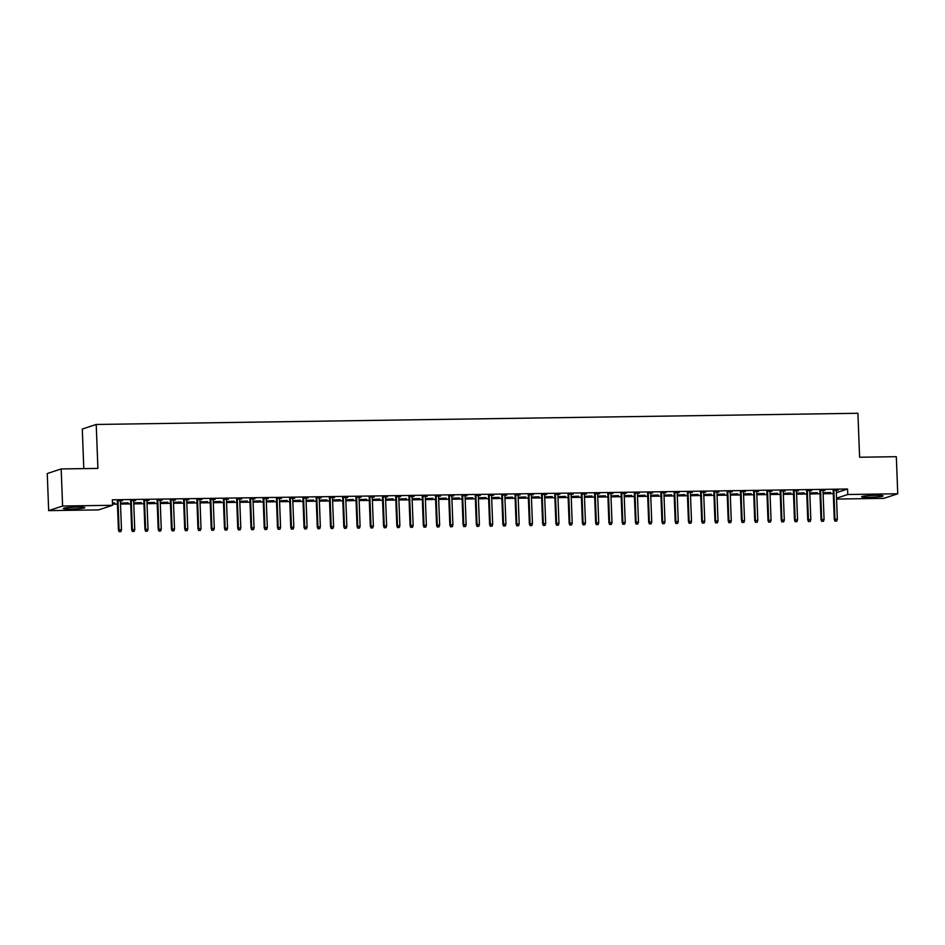 <?xml version="1.0" encoding="UTF-8"?>
<svg xmlns="http://www.w3.org/2000/svg" width="945" height="945" viewBox="0 0 945 945"><rect width="100%" height="100%" fill="white"/><g stroke="black" fill="none" stroke-linecap="round" stroke-linejoin="round"><path stroke-width="1.42" d="M76.994 507.087A10.761 0.886 -2.2 0 1 84.814 507.642A10.761 0.886 -2.2 0 1 71.123 509.024A10.761 0.886 -2.2 0 1 63.315 508.469A10.761 0.886 -2.2 0 1 76.994 507.087M875.294 495.369A10.761 0.886 -2.2 0 1 883.114 495.924A10.761 0.886 -2.2 0 1 869.424 497.306A10.761 0.886 -2.2 0 1 861.616 496.751A10.761 0.886 -2.2 0 1 875.294 495.369M112.538 504.181L117.44 504.11M120.511 504.063L130.694 503.921M133.765 503.874L143.947 503.72M147.018 503.673L157.213 503.531M160.284 503.484L170.466 503.331M173.537 503.283L183.72 503.142M186.791 503.094L196.973 502.941M200.045 502.894L210.227 502.752M213.298 502.705L223.492 502.551M226.564 502.516L236.746 502.362M239.817 502.315L250 502.161M253.071 502.126L263.253 501.972M266.325 501.925L276.519 501.771M279.59 501.736L289.772 501.582M292.844 501.535L303.026 501.393M306.097 501.346L316.28 501.193M319.351 501.145L329.533 501.004M332.616 500.956L342.799 500.803M345.87 500.755L356.052 500.614M359.124 500.566L369.306 500.413M372.377 500.366L382.56 500.224M385.631 500.177L395.825 500.023M398.896 499.976L409.079 499.834M412.15 499.787L422.332 499.633M425.404 499.586L435.586 499.444M438.657 499.397L448.851 499.243M451.923 499.208L462.105 499.054M465.176 499.007L475.359 498.854M478.43 498.818L488.612 498.665M491.683 498.617L501.866 498.476M504.949 498.428L515.131 498.275M518.203 498.228L528.385 498.086M531.456 498.039L541.639 497.885M544.71 497.838L554.892 497.696M557.963 497.649L568.158 497.495M571.229 497.448L581.411 497.306M584.482 497.259L594.665 497.105M597.736 497.058L607.918 496.916M610.99 496.869L621.184 496.716M624.255 496.668L634.438 496.527M637.509 496.479L647.691 496.326M650.762 496.29L660.945 496.137M664.016 496.09L674.198 495.936M677.281 495.901L687.464 495.747M690.535 495.7L700.717 495.546M703.789 495.511L713.971 495.357M717.042 495.31L727.225 495.168M730.296 495.121L740.49 494.967M743.561 494.92L753.744 494.778M756.815 494.731L766.997 494.578M770.069 494.53L780.251 494.389M783.322 494.341L793.516 494.188M796.588 494.14L806.77 493.999M809.841 493.952L820.024 493.798M823.095 493.751L833.277 493.609M98.646 509.887L48.679 510.619L62.606 506.024L112.573 505.291L98.646 509.887M62.606 506.024L61.177 468.944L47.25 473.539L48.679 510.619M83.798 468.614L82.286 429.054L96.213 424.459L857.918 413.284L859.607 457.238L896.321 456.695L897.75 493.774L883.823 498.358L836.561 499.054M128.071 502.799L120.476 503.094M128.083 503.094L120.476 503.212M135.596 500.318L130.575 500.685M135.607 500.614L133.647 500.649M154.578 502.409L146.983 502.705M154.59 502.705L146.995 502.823M162.103 499.929L157.083 500.307M162.115 500.224L160.154 500.259M181.097 502.019L173.502 502.315M181.109 502.315L173.502 502.433M188.622 499.539L183.59 499.917M188.634 499.834L186.673 499.87M207.605 501.63L200.009 501.937M207.616 501.925L200.009 502.043M215.129 499.149L210.109 499.527M215.141 499.444L213.18 499.48M234.124 501.24L226.528 501.547M234.136 501.535L226.528 501.653M241.648 498.759L236.616 499.137M241.66 499.054L239.687 499.09M260.631 500.85L253.036 501.157M260.643 501.145L253.036 501.263M268.156 498.369L263.135 498.747M268.167 498.676L266.207 498.7M287.138 500.46L279.543 500.767M287.15 500.767L279.555 500.874M294.675 497.991L289.642 498.358M294.686 498.287L292.714 498.31M313.657 500.082L306.062 500.377M313.669 500.377L306.062 500.484M321.182 497.602L316.162 497.968M321.194 497.897L319.233 497.92M340.165 499.692L332.569 499.988M340.176 499.988L332.581 500.094M347.701 497.212L342.669 497.578M347.713 497.507L345.74 497.531M366.684 499.303L359.088 499.598M366.695 499.598L359.088 499.704M374.208 496.822L369.188 497.188M374.22 497.117L372.259 497.141M393.191 498.913L385.595 499.208M393.203 499.208L385.607 499.314M400.727 496.432L395.695 496.798M400.739 496.727L398.766 496.751M419.71 498.523L412.114 498.818M419.722 498.818L412.114 498.925M427.234 496.042L422.214 496.408M427.246 496.338L425.285 496.361M446.217 498.133L438.622 498.428M446.229 498.428L438.634 498.535M453.742 495.652L448.721 496.019M453.754 495.948L451.793 495.971M472.736 497.743L465.141 498.039M472.748 498.039L465.141 498.145M480.261 495.263L475.24 495.629M480.273 495.558L478.312 495.582M499.243 497.353L491.648 497.649M499.255 497.649L491.648 497.755M506.768 494.873L501.748 495.239M506.78 495.168L504.819 495.204M525.763 496.964L518.167 497.259M525.774 497.259L518.167 497.377M533.287 494.483L528.255 494.849M533.299 494.778L531.326 494.814M552.27 496.574L544.674 496.869M552.282 496.869L544.674 496.987M559.794 494.093L554.774 494.471M559.806 494.389L557.845 494.424M578.789 496.184L571.193 496.479M578.789 496.479L571.193 496.597M586.313 493.703L581.281 494.081M586.325 493.999L584.353 494.034M605.296 495.794L597.701 496.101M605.308 496.09L597.701 496.208M612.821 493.314L607.8 493.692M612.832 493.609L610.872 493.644M631.803 495.404L624.208 495.712M631.815 495.7L624.22 495.818M639.34 492.924L634.308 493.302M639.352 493.219L637.379 493.255M658.322 495.015L650.727 495.322M658.334 495.31L650.727 495.428M665.847 492.534L660.827 492.912M665.859 492.841L663.898 492.865M684.83 494.625L677.234 494.932M684.841 494.932L677.246 495.038M692.366 492.156L687.334 492.522M692.378 492.451L690.405 492.475M711.349 494.247L703.753 494.542M711.361 494.542L703.753 494.648M718.873 491.766L713.853 492.132M718.885 492.061L716.924 492.085M737.856 493.857L730.261 494.152M737.868 494.152L730.272 494.259M745.392 491.376L740.36 491.743M745.392 491.672L743.431 491.695M764.375 493.467L756.78 493.762M764.387 493.762L756.78 493.869M771.9 490.987L766.879 491.353M771.911 491.282L769.951 491.305M790.882 493.077L783.287 493.373M790.894 493.373L783.299 493.479M798.407 490.597L793.387 490.963M798.419 490.892L796.458 490.916M817.401 492.688L809.806 492.983M817.413 492.983L809.806 493.089M824.926 490.207L819.894 490.573M824.938 490.502L822.977 490.526M836.325 492.723L847.559 489.014L112.361 499.799L112.573 505.291M838.18 490.006L833.159 490.384M838.191 490.301L836.23 490.337M830.655 492.487L823.06 492.794M830.667 492.782L823.06 492.9M811.672 490.396L806.64 490.774M811.684 490.691L809.711 490.727M804.136 492.877L796.54 493.184M804.148 493.172L796.552 493.29M785.153 490.786L780.133 491.164M785.165 491.081L783.204 491.116M777.629 493.266L770.033 493.562M777.64 493.562L770.033 493.68M758.646 491.176L753.614 491.554M758.658 491.471L756.685 491.506M751.11 493.656L743.526 493.952M751.121 493.952L743.526 494.07M732.127 491.565L727.107 491.932M732.139 491.861L730.178 491.896M724.602 494.046L717.007 494.341M724.614 494.341L717.007 494.459M705.62 491.955L700.588 492.321M705.631 492.25L703.659 492.286M698.095 494.436L690.5 494.731M698.107 494.731L690.5 494.837M679.101 492.345L674.08 492.711M679.112 492.64L677.152 492.664M671.576 494.826L663.981 495.121M671.588 495.121L663.981 495.227M652.593 492.735L647.573 493.101M652.605 493.03L650.644 493.054M645.069 495.215L637.473 495.511M645.081 495.511L637.473 495.617M626.074 493.125L621.054 493.491M626.086 493.42L624.125 493.444M618.55 495.605L610.954 495.901M618.562 495.901L610.966 496.007M599.567 493.514L594.547 493.881M599.579 493.81L597.618 493.833M592.042 495.995L584.447 496.29M592.054 496.29L584.447 496.397M573.06 493.904L568.028 494.27M573.072 494.2L571.099 494.223M565.523 496.385L557.928 496.68M565.535 496.68L557.94 496.786M546.541 494.294L541.52 494.66M546.553 494.589L544.592 494.613M539.016 496.775L531.421 497.07M539.028 497.07L531.421 497.176M520.034 494.684L515.001 495.05M520.045 494.979L518.073 495.003M512.497 497.164L504.902 497.46M512.509 497.46L504.913 497.566M493.514 495.074L488.494 495.44M493.526 495.369L491.565 495.393M485.99 497.542L478.394 497.85M486.002 497.85L478.394 497.956M467.007 495.452L461.975 495.83M467.019 495.759L465.046 495.782M459.471 497.932L451.875 498.239M459.483 498.228L451.887 498.346M440.488 495.841L435.468 496.219M440.5 496.137L438.539 496.172M432.964 498.322L425.368 498.629M432.975 498.617L425.368 498.736M413.981 496.231L408.949 496.609M413.993 496.527L412.02 496.562M406.456 498.712L398.861 499.019M406.456 499.007L398.861 499.125M387.462 496.621L382.441 496.999M387.474 496.916L385.513 496.952M379.937 499.102L372.342 499.397M379.949 499.397L372.342 499.515M360.955 497.011L355.922 497.389M360.966 497.306L359.005 497.342M353.43 499.492L345.835 499.787M353.442 499.787L345.835 499.905M334.435 497.401L329.415 497.767M334.447 497.696L332.486 497.731M326.911 499.881L319.315 500.177M326.923 500.177L319.327 500.295M307.928 497.791L302.908 498.157M307.94 498.086L305.979 498.121M300.404 500.271L292.808 500.566M300.415 500.566L292.808 500.673M281.409 498.18L276.389 498.547M281.421 498.476L279.46 498.511M273.885 500.661L266.289 500.956M273.896 500.956L266.301 501.063M254.902 498.57L249.882 498.936M254.914 498.865L252.953 498.889M247.377 501.051L239.782 501.346M247.389 501.346L239.782 501.452M228.395 498.96L223.363 499.326M228.406 499.255L226.434 499.279M220.858 501.441L213.263 501.736M220.87 501.736L213.275 501.842M201.876 499.35L196.855 499.716M201.887 499.645L199.927 499.669M194.351 501.83L186.756 502.126M194.363 502.126L186.756 502.232M175.368 499.74L170.336 500.106M175.38 500.035L173.407 500.059M167.832 502.22L160.237 502.516M167.844 502.516L160.248 502.622M148.849 500.129L143.829 500.496M148.861 500.425L146.9 500.448M141.325 502.61L133.729 502.905M141.337 502.905L133.729 503.012M122.342 500.519L117.31 500.885M122.354 500.815L120.381 500.838M114.806 503L112.49 503.023M114.817 503.295L112.502 503.319M847.559 489.014L847.771 494.507L897.75 493.774M61.177 468.944L97.902 468.413L96.213 424.459M836.526 498.216L847.771 494.507M833.147 490.089L834.27 519.478L834.955 519.254L833.833 490.077M835.404 521.085L836.727 521.061L835.404 521.085L834.955 519.254L837.341 519.218L836.219 490.042M834.27 519.478L835.026 521.215M836.727 521.061L837.341 519.218M819.894 490.278L821.016 519.679L821.689 519.455L820.579 490.266M822.138 521.274L823.473 521.262L822.138 521.274L821.689 519.455L824.075 519.419L822.965 490.231M821.016 519.679L821.772 521.404M823.473 521.262L824.075 519.419M806.628 490.479L807.762 519.868L808.436 519.644L807.313 490.467M808.885 521.475L810.208 521.451L808.885 521.475L808.436 519.644L810.822 519.608L809.7 490.431M807.762 519.868L808.507 521.593M810.208 521.451L810.822 519.608M793.375 490.668L794.509 520.069L795.182 519.844L794.06 490.656M795.631 521.664L796.954 521.652L795.631 521.664L795.182 519.844L797.568 519.809L796.446 490.62M794.509 520.069L795.253 521.794M796.954 521.652L797.568 519.809M780.121 490.868L781.243 520.258L781.928 520.034L780.806 490.857M782.377 521.864L783.7 521.841L782.377 521.864L781.928 520.034L784.315 519.998L783.192 490.821M781.243 520.258L781.999 521.983M783.7 521.841L784.315 519.998M766.867 491.057L767.99 520.459L768.675 520.234L767.553 491.046M769.124 522.053L770.447 522.042L769.124 522.053L768.675 520.234L771.061 520.199L769.939 491.01M767.99 520.459L768.746 522.183M770.447 522.042L771.061 520.199M753.602 491.246L754.736 520.648L755.409 520.423L754.287 491.246M755.858 522.254L757.193 522.231L755.858 522.254L755.409 520.423L757.795 520.388L756.673 491.211M754.736 520.648L755.48 522.372M757.193 522.231L757.795 520.388M740.348 491.447L741.482 520.837L742.156 520.624L741.034 491.435M742.605 522.443L743.928 522.431L742.605 522.443L742.156 520.624L744.542 520.589L743.42 491.4M741.482 520.837L742.227 522.573M743.928 522.431L744.542 520.589M727.095 491.636L728.229 521.038L728.902 520.813L727.78 491.636M729.351 522.644L730.674 522.62L729.351 522.644L728.902 520.813L731.288 520.778L730.166 491.601M728.229 521.038L728.973 522.762M730.674 522.62L731.288 520.778M713.841 491.837L714.963 521.227L715.649 521.014L714.526 491.825M716.097 522.833L717.42 522.821L716.097 522.833L715.649 521.014L718.035 520.978L716.912 491.79M714.963 521.227L715.719 522.963M717.42 522.821L718.035 520.978M700.576 492.026L701.71 521.427L702.383 521.203L701.273 492.014M702.832 523.034L704.167 523.01L702.832 523.034L702.383 521.203L704.769 521.167L703.659 491.979M701.71 521.427L702.466 523.152M704.167 523.01L704.769 521.167M687.322 492.227L688.456 521.616L689.129 521.392L688.007 492.215M689.578 523.223L690.901 523.199L689.578 523.223L689.129 521.392L691.516 521.368L690.393 492.18M688.456 521.616L689.2 523.353M690.901 523.199L691.516 521.368M674.068 492.416L675.202 521.817L675.876 521.593L674.754 492.404M676.325 523.424L677.648 523.4L676.325 523.424L675.876 521.593L678.262 521.557L677.14 492.369M675.202 521.817L675.947 523.542M677.648 523.4L678.262 521.557M660.815 492.617L661.937 522.006L662.622 521.782L661.5 492.605M663.071 523.613L664.394 523.589L663.071 523.613L662.622 521.782L665.008 521.746L663.886 492.569M661.937 522.006L662.693 523.743M664.394 523.589L665.008 521.746M647.561 492.806L648.683 522.207L649.357 521.983L648.246 492.794M649.806 523.813L651.14 523.79L649.806 523.813L649.357 521.983L651.743 521.947L650.632 492.758M648.683 522.207L649.439 523.932M651.14 523.79L651.743 521.947M634.296 493.006L635.43 522.396L636.103 522.172L634.981 492.995M636.552 524.002L637.875 523.979L636.552 524.002L636.103 522.172L638.489 522.136L637.367 492.959M635.43 522.396L636.174 524.132M637.875 523.979L638.489 522.136M621.042 493.195L622.176 522.597L622.849 522.372L621.727 493.184M623.298 524.191L624.621 524.18L623.298 524.191L622.849 522.372L625.236 522.337L624.113 493.148M622.176 522.597L622.92 524.321M624.621 524.18L625.236 522.337M607.789 493.396L608.911 522.786L609.596 522.561L608.474 493.384M610.045 524.392L611.368 524.369L610.045 524.392L609.596 522.561L611.982 522.526L610.86 493.349M608.911 522.786L609.667 524.51M611.368 524.369L611.982 522.526M594.535 493.585L595.657 522.987L596.342 522.762L595.22 493.573M596.791 524.581L598.114 524.569L596.791 524.581L596.342 522.762L598.728 522.727L597.606 493.538M595.657 522.987L596.413 524.711M598.114 524.569L598.728 522.727M581.269 493.786L582.404 523.176L583.077 522.951L581.955 493.774M583.526 524.782L584.861 524.759L583.526 524.782L583.077 522.951L585.463 522.916L584.341 493.739M582.404 523.176L583.148 524.9M584.861 524.759L585.463 522.916M568.016 493.975L569.15 523.376L569.823 523.152L568.701 493.963M570.272 524.971L571.595 524.959L570.272 524.971L569.823 523.152L572.209 523.117L571.087 493.928M569.15 523.376L569.894 525.101M571.595 524.959L572.209 523.117M554.762 494.164L555.896 523.565L556.57 523.341L555.447 494.164M557.018 525.172L558.341 525.148L557.018 525.172L556.57 523.341L558.956 523.306L557.833 494.129M555.896 523.565L556.64 525.29M558.341 525.148L558.956 523.306M541.509 494.365L542.631 523.766L543.316 523.542L542.194 494.353M543.765 525.361L545.088 525.349L543.765 525.361L543.316 523.542L545.702 523.506L544.58 494.318M542.631 523.766L543.387 525.491M545.088 525.349L545.702 523.506M528.243 494.554L529.377 523.955L530.05 523.731L528.94 494.554M530.499 525.562L531.834 525.538L530.499 525.562L530.05 523.731L532.437 523.695L531.326 494.518M529.377 523.955L530.133 525.68M531.834 525.538L532.437 523.695M514.99 494.755L516.124 524.144L516.797 523.932L515.675 494.743M517.246 525.751L518.569 525.739L517.246 525.751L516.797 523.932L519.183 523.896L518.061 494.707M516.124 524.144L516.868 525.881M518.569 525.739L519.183 523.896M501.736 494.944L502.87 524.345L503.543 524.121L502.421 494.932M503.992 525.952L505.315 525.928L503.992 525.952L503.543 524.121L505.929 524.085L504.807 494.908M502.87 524.345L503.614 526.07M505.315 525.928L505.929 524.085M488.482 495.145L489.604 524.534L490.29 524.31L489.167 495.133M490.738 526.141L492.061 526.129L490.738 526.141L490.29 524.31L492.676 524.286L491.554 495.097M489.604 524.534L490.36 526.27M492.061 526.129L492.676 524.286M475.229 495.334L476.351 524.735L477.036 524.51L475.914 495.322M477.473 526.341L478.808 526.318L477.473 526.341L477.036 524.51L479.422 524.475L478.3 495.286M476.351 524.735L477.107 526.459M478.808 526.318L479.422 524.475M461.963 495.534L463.097 524.924L463.771 524.699L462.648 495.523M464.219 526.53L465.542 526.507L464.219 526.53L463.771 524.699L466.157 524.664L465.034 495.487M463.097 524.924L463.841 526.66M465.542 526.507L466.157 524.664M448.71 495.723L449.844 525.125L450.517 524.9L449.395 495.712M450.966 526.731L452.289 526.708L450.966 526.731L450.517 524.9L452.903 524.865L451.781 495.676M449.844 525.125L450.588 526.849M452.289 526.708L452.903 524.865M435.456 495.924L436.578 525.314L437.263 525.089L436.141 495.912M437.712 526.92L439.035 526.897L437.712 526.92L437.263 525.089L439.649 525.054L438.527 495.877M436.578 525.314L437.334 527.05M439.035 526.897L439.649 525.054M422.202 496.113L423.325 525.514L424.01 525.29L422.887 496.101M424.459 527.109L425.782 527.097L424.459 527.109L424.01 525.29L426.396 525.255L425.274 496.066M423.325 525.514L424.081 527.239M425.782 527.097L426.396 525.255M408.937 496.314L410.071 525.703L410.744 525.479L409.622 496.302M411.193 527.31L412.528 527.286L411.193 527.31L410.744 525.479L413.13 525.444L412.008 496.267M410.071 525.703L410.815 527.428M412.528 527.286L413.13 525.444M395.683 496.503L396.817 525.904L397.491 525.68L396.368 496.491M397.939 527.499L399.262 527.487L397.939 527.499L397.491 525.68L399.877 525.644L398.755 496.456M396.817 525.904L397.561 527.629M399.262 527.487L399.877 525.644M382.43 496.704L383.564 526.093L384.237 525.869L383.115 496.692M384.686 527.7L386.009 527.676L384.686 527.7L384.237 525.869L386.623 525.833L385.501 496.657M383.564 526.093L384.308 527.818M386.009 527.676L386.623 525.833M369.176 496.893L370.298 526.294L370.983 526.07L369.861 496.881M371.432 527.889L372.755 527.877L371.432 527.889L370.983 526.07L373.369 526.034L372.247 496.846M370.298 526.294L371.054 528.019M372.755 527.877L373.369 526.034M355.911 497.082L357.045 526.483L357.718 526.259L356.608 497.082M358.167 528.09L359.502 528.066L358.167 528.09L357.718 526.259L360.104 526.223L358.994 497.046M357.045 526.483L357.801 528.208M359.502 528.066L360.104 526.223M342.657 497.283L343.791 526.684L344.464 526.459L343.342 497.271M344.913 528.279L346.236 528.267L344.913 528.279L344.464 526.459L346.85 526.424L345.728 497.235M343.791 526.684L344.535 528.409M346.236 528.267L346.85 526.424M329.403 497.472L330.537 526.873L331.211 526.648L330.088 497.472M331.66 528.479L332.983 528.456L331.66 528.479L331.211 526.648L333.597 526.613L332.475 497.436M330.537 526.873L331.282 528.598M332.983 528.456L333.597 526.613M316.15 497.672L317.272 527.062L317.957 526.849L316.835 497.661M318.406 528.668L319.729 528.657L318.406 528.668L317.957 526.849L320.343 526.814L319.221 497.625M317.272 527.062L318.028 528.798M319.729 528.657L320.343 526.814M302.896 497.861L304.018 527.263L304.703 527.038L303.581 497.85M305.14 528.869L306.475 528.846L305.14 528.869L304.703 527.038L307.09 527.003L305.967 497.826M304.018 527.263L304.774 528.987M306.475 528.846L307.09 527.003M289.631 498.062L290.765 527.452L291.438 527.227L290.316 498.05M291.887 529.058L293.21 529.046L291.887 529.058L291.438 527.227L293.824 527.204L292.702 498.015M290.765 527.452L291.509 529.188M293.21 529.046L293.824 527.204M276.377 498.251L277.511 527.653L278.184 527.428L277.062 498.239M278.633 529.259L279.956 529.235L278.633 529.259L278.184 527.428L280.57 527.393L279.448 498.204M277.511 527.653L278.255 529.377M279.956 529.235L280.57 527.393M263.123 498.452L264.246 527.842L264.931 527.617L263.809 498.44M265.38 529.448L266.703 529.424L265.38 529.448L264.931 527.617L267.317 527.582L266.195 498.405M264.246 527.842L265.002 529.578M266.703 529.424L267.317 527.582M249.87 498.641L250.992 528.042L251.677 527.818L250.555 498.629M252.126 529.649L253.449 529.625L252.126 529.649L251.677 527.818L254.063 527.783L252.941 498.594M250.992 528.042L251.748 529.767M253.449 529.625L254.063 527.783M236.604 498.842L237.738 528.231L238.412 528.007L237.289 498.83M238.861 529.838L240.195 529.814L238.861 529.838L238.412 528.007L240.798 527.971L239.676 498.795M237.738 528.231L238.483 529.968M240.195 529.814L240.798 527.971M223.351 499.031L224.485 528.432L225.158 528.208L224.036 499.019M225.607 530.027L226.93 530.015L225.607 530.027L225.158 528.208L227.544 528.172L226.422 498.984M224.485 528.432L225.229 530.157M226.93 530.015L227.544 528.172M210.097 499.232L211.231 528.621L211.904 528.397L210.782 499.22M212.353 530.228L213.676 530.204L212.353 530.228L211.904 528.397L214.291 528.361L213.168 499.184M211.231 528.621L211.975 530.346M213.676 530.204L214.291 528.361M196.843 499.421L197.966 528.822L198.651 528.598L197.529 499.409M199.1 530.417L200.423 530.405L199.1 530.417L198.651 528.598L201.037 528.562L199.915 499.373M197.966 528.822L198.722 530.547M200.423 530.405L201.037 528.562M183.59 499.621L184.712 529.011L185.385 528.787L184.275 499.61M185.834 530.617L187.169 530.594L185.834 530.617L185.385 528.787L187.772 528.751L186.661 499.574M184.712 529.011L185.468 530.736M187.169 530.594L187.772 528.751M170.324 499.81L171.458 529.212L172.132 528.987L171.01 499.799M172.581 530.807L173.904 530.795L172.581 530.807L172.132 528.987L174.518 528.952L173.396 499.763M171.458 529.212L172.203 530.936M173.904 530.795L174.518 528.952M157.071 499.999L158.205 529.401L158.878 529.176L157.756 499.999M159.327 531.007L160.65 530.984L159.327 531.007L158.878 529.176L161.264 529.141L160.142 499.964M158.205 529.401L158.949 531.125M160.65 530.984L161.264 529.141M143.817 500.2L144.939 529.602L145.624 529.377L144.502 500.188M146.073 531.196L147.396 531.184L146.073 531.196L145.624 529.377L148.011 529.342L146.888 500.153M144.939 529.602L145.695 531.326M147.396 531.184L148.011 529.342M130.564 500.389L131.686 529.791L132.371 529.566L131.249 500.389M132.808 531.397L134.143 531.373L132.808 531.397L132.371 529.566L134.757 529.531L133.635 500.354M131.686 529.791L132.442 531.515M134.143 531.373L134.757 529.531M117.298 500.59L118.432 529.98L119.105 529.767L117.983 500.578M119.554 531.586L120.877 531.574L119.554 531.586L119.105 529.767L121.492 529.732L120.369 500.543M118.432 529.98L119.176 531.716M120.877 531.574L121.492 529.732"/></g></svg>
